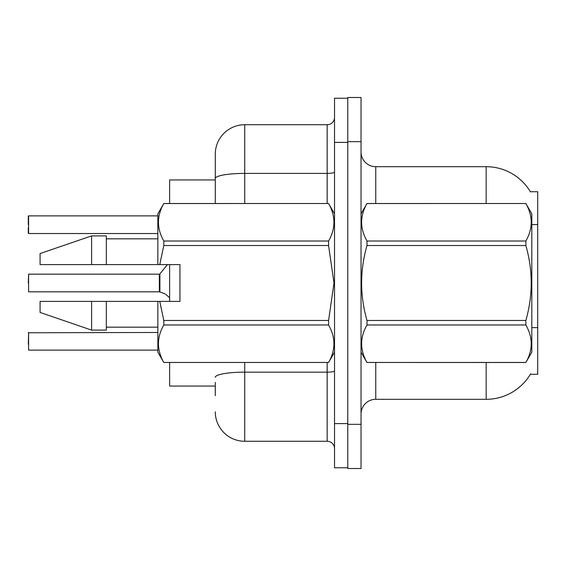<?xml version="1.0" encoding="UTF-8"?>
<svg xmlns="http://www.w3.org/2000/svg" width="566" height="566" viewBox="0 0 566 566"><rect width="100%" height="100%" fill="white"/><g stroke="black" fill="none" stroke-linecap="round" stroke-linejoin="round"><path stroke-width="0.85" d="M486.173 203.498L486.173 166.694A51.527 51.527 0 0 1 530.469 191.902A51.527 51.527 0 0 0 486.173 166.694A51.527 51.527 0 0 1 530.363 191.718L537.7 191.718L537.7 374.282L530.363 374.282L530.625 373.843A51.527 51.527 0 0 1 486.173 399.306L375.753 399.306A14.723 14.723 0 0 0 361.03 414.029M215.278 178.509L215.278 154.178A29.446 29.446 0 0 1 244.724 124.732L244.724 173.394A29.446 5.115 180 0 0 215.278 178.509L215.278 203.498L215.278 170.373L215.278 179.946L169.637 179.946L169.637 203.498M169.637 301.402L169.637 264.598M215.278 386.054L169.637 386.054L169.637 362.502M361.03 141.663L347.779 141.663L347.779 97.494L361.03 97.494L361.03 424.337L347.779 424.337L347.779 468.507L361.03 468.507L347.779 468.507M361.03 424.337L361.03 468.507M530.363 191.718A51.527 51.527 0 0 0 486.173 166.694L375.753 166.694A14.723 14.723 0 0 1 361.03 151.971A14.723 14.723 0 0 0 375.753 166.694L375.753 203.498M215.278 395.627L215.278 382.375M334.527 423.601L334.527 467.771L347.779 467.771L347.779 98.229L334.527 98.229L334.527 423.601L347.779 423.601M244.724 362.502L244.724 441.268L327.169 441.268L327.169 362.502M244.724 124.732L327.169 124.732A7.358 7.358 0 0 0 334.527 117.374M215.278 154.178L215.278 170.373M334.527 448.626A7.358 7.358 0 0 0 327.169 441.268M244.724 441.268A29.446 29.446 0 0 1 215.278 411.822M28.3 344.241L28.597 332.468L28.597 350.128L157.857 350.128M159.449 291.823L164.324 293.528L159.909 291.999L159.902 273.894L159.329 274.163L159.343 291.815A0.736 0.736 180 0 1 159.449 291.823A0.736 0.736 -0 0 0 159.343 291.815L159.329 283M28.3 283L28.597 274.163L28.597 291.823L159.329 291.823M165.668 294.32L169.637 297.744M28.597 215.872L157.857 215.872L28.597 215.872L28.597 233.532L28.597 215.872M28.3 227.645L28.3 233.234M28.3 224.702L28.3 216.17M361.03 213.806L366.98 203.498L525.864 203.498L531.814 213.806L531.814 352.194L525.864 362.459C532.988 350.021 532.988 337.527 525.864 324.983L366.98 324.983C359.849 337.428 359.849 349.915 366.98 362.459L525.864 362.502M525.864 203.498L366.98 203.541C359.849 215.979 359.849 228.473 366.98 241.017L366.98 245.524C359.849 270.449 359.849 295.431 366.98 320.476L366.98 324.983M366.98 241.017L525.864 241.017C532.988 228.572 532.988 216.085 525.864 203.541M525.864 241.017L525.864 245.524L366.98 245.524M366.98 320.476L525.864 320.476C532.988 295.431 532.988 270.449 525.864 245.524M525.864 320.476L525.864 324.983M361.03 352.194L366.98 362.502M366.98 362.459L525.864 362.459M159.761 264.598L179.946 264.598L179.946 301.402L159.761 301.402L163.807 320.476L328.577 320.476L333.997 283L328.577 245.524L163.807 245.524L159.761 264.598L157.857 264.598L157.857 213.806L163.807 203.541C156.683 215.979 156.683 228.473 163.807 241.017L163.807 245.524M328.577 320.476L328.577 324.983L163.807 324.983C156.683 337.428 156.683 349.915 163.807 362.459L328.577 362.459C335.709 350.021 335.709 337.527 328.577 324.983M159.761 301.402L157.857 301.402L157.857 352.194L163.807 362.502M163.807 320.476L163.807 324.983M91.607 301.402L40.08 301.402L40.08 312.446L91.607 330.112L106.33 330.112L106.33 301.402L91.607 301.402L91.607 330.112M40.08 301.402L59.55 301.402M157.857 301.402L106.33 301.402M163.807 362.459L328.577 362.459M163.807 203.498L328.577 203.498L163.807 203.541M163.807 241.017L328.577 241.017L328.577 245.524M328.577 241.017C335.709 228.572 335.709 216.085 328.577 203.541M91.607 264.598L91.607 235.888L40.08 253.554L40.08 264.598L157.857 264.598M91.607 235.888L106.33 235.888L106.33 264.598M164.324 293.528L164.996 293.832M537.7 327.629L531.814 327.629M537.7 224.568L531.814 224.568M375.753 362.502L375.753 399.306M486.173 399.306L486.173 362.502M361.32 213.304A14.723 2.554 0 0 1 361.03 212.802M334.527 370.872A7.358 1.281 0 0 1 327.169 372.152L244.724 372.152A29.446 5.115 180 0 0 215.278 377.267M334.527 142.399L347.779 142.399M244.724 203.498L244.724 173.394L327.169 173.394L327.169 124.732M327.169 203.498L327.169 173.394A7.358 1.281 0 0 0 334.527 172.121M28.3 332.766L157.857 332.468M28.597 274.163L159.329 274.163M159.902 273.894L167.43 264.598M28.597 233.532L157.857 233.532M334.527 352.194L328.577 362.502M106.33 327.169L157.857 327.169M334.527 213.806L328.577 203.498M106.33 238.831L157.857 238.831"/></g></svg>
